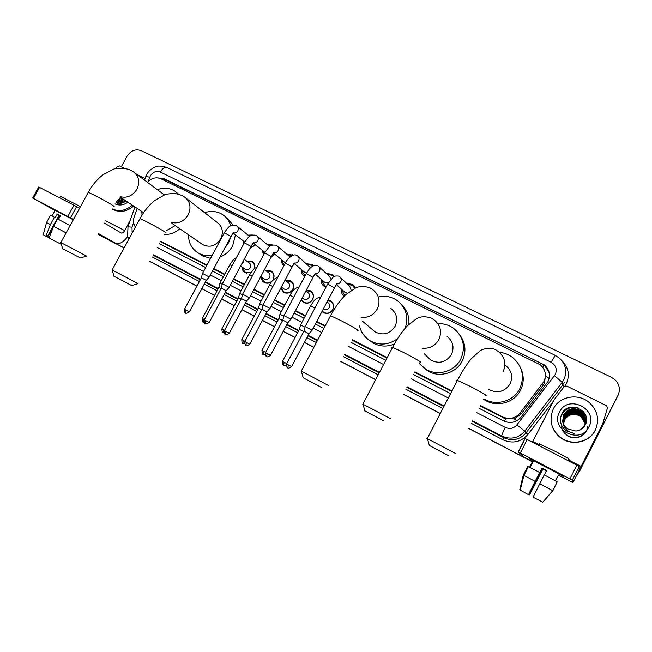 <?xml version="1.0" encoding="UTF-8"?>
<svg xmlns="http://www.w3.org/2000/svg" width="652" height="652" viewBox="0 0 652 652"><rect width="100%" height="100%" fill="white"/><g stroke="black" fill="none" stroke-linecap="round" stroke-linejoin="round"><path stroke-width="0.98" d="M250.735 272.862L245.03 272.699C243.049 271.436 242.079 269.578 242.128 267.108M265.747 270.613L271.208 271.036C274.084 273.188 274.769 276.024 273.253 279.545C270.873 283.09 267.858 284.06 264.207 282.463C262.185 281.167 261.199 279.268 261.265 276.766M285.25 280.401L290.727 280.873C293.644 283.049 294.337 285.91 292.821 289.455C290.425 293.025 287.369 293.995 283.669 292.365L280.767 288.2M306.391 289.993L310.539 290.849C313.482 293.058 314.199 295.943 312.675 299.512C310.254 303.115 307.165 304.077 303.408 302.414L301.094 299.993M328.029 300.067L330.645 300.971C333.62 303.213 334.346 306.122 332.822 309.708C330.385 313.351 327.255 314.313 323.433 312.61L322.015 311.452M255.568 244.891L250.075 248.306M243.636 244.084L243.392 241.012M274.883 254.256L270.947 257.491M263.457 255.152L262.446 250.401M294.484 263.734L292.618 265.951M283.807 265.967C282.12 264.353 281.444 262.34 281.778 259.92M304.655 276.619L304.297 276.407C301.966 274.777 300.996 272.487 301.387 269.561M325.984 287.141L324.223 286.358C321.835 284.663 320.857 282.316 321.297 279.325M344.158 296.261C341.901 294.484 341.012 292.129 341.501 289.211M480.279 406.041L505.626 418.861L514.249 418.894L520.85 414.33L543.181 385.128L544.444 383.123L545.618 374.558M480.524 405.568L502.545 416.881C509.359 419.774 515.186 418.511 520.043 413.083L543.972 381.444C546.686 375.087 545.455 369.529 540.28 364.778L161.011 178.819C156.056 176.831 151.517 177.98 147.401 182.275M160.547 241.762L206.757 265.503M213.563 269.007L224.541 274.647M233.522 279.26L244.264 284.777M253.783 289.667L264.28 295.063M274.362 300.246L284.59 305.503M295.266 310.988L305.217 316.098M316.497 321.892L324.981 326.253M352.039 340.157L386.954 358.095M414.664 372.333L451.722 391.371M160.775 241.346L206.986 265.079M213.791 268.575L224.777 274.215M233.75 278.828L244.492 284.345M254.019 289.235L264.508 294.623M274.598 299.806L284.826 305.054M295.503 310.539L305.454 315.649M316.733 321.444L325.218 325.804M352.276 339.7L387.198 357.63M414.908 371.868L451.966 390.898M137.181 208.404L134.263 216.627C133 220.474 133.383 223.946 135.404 227.043M246.529 260.971L251.965 261.346C254.427 263.074 255.258 265.494 254.459 268.608M346.782 283.514L352.65 284.386L355.324 288.037M326.432 273.555L332.324 274.345L334.297 276.432M306.391 263.75L312.292 264.459L313.661 265.682L312.292 264.459M286.66 254.076L293.213 255.209M267.222 244.541L272.903 244.981M248.07 235.136L252.568 234.989M563.507 477.688L557.835 475.137M532.912 462.023L468.731 428.421L532.912 462.023M440.255 413.507L403.295 394.158L440.255 413.507M375.666 379.692L340.841 361.461L375.666 379.692M313.856 347.329L304.435 342.39L313.856 347.329M295.095 337.5L283.27 331.306L295.095 337.5M274.525 326.733L262.43 320.401L274.525 326.733M254.264 316.122L241.916 309.651L254.264 316.122M234.296 305.666L221.713 299.072L234.296 305.666M214.63 295.372L201.818 288.657L214.63 295.372M196.912 286.089L149.895 261.468L196.912 286.089M124.067 247.947L98.281 234.451L124.067 247.947M121.288 166.79L127.042 156.235C130.832 150.53 135.6 148.68 141.345 150.702L611.454 377.304L615.39 380.083C619.571 384.704 620.451 389.774 618.031 395.299L579.514 471.241L577.362 474.289L579.514 471.241L617.892 395.658L579.514 471.355L577.248 474.509M618.544 394.142L617.892 395.658L618.544 394.142M618.406 394.509L579.514 471.355M564.102 477.997L557.884 475.047M532.888 462.072L468.707 428.47M440.23 413.555L403.278 394.199M375.642 379.733L340.825 361.501M313.832 347.369L304.411 342.43M295.071 337.549L283.245 331.346M274.5 326.774L262.406 320.442M254.239 316.163L241.892 309.692M234.28 305.707L221.688 299.113M214.606 295.413L201.794 288.697M196.888 286.13L149.87 261.509M124.043 247.988L99.055 234.899M479.106 408.307L503.621 420.931C510.369 423.808 516.156 422.561 520.964 417.182L548.047 381.42C550.728 375.169 549.53 369.684 544.469 364.965L163.652 178.477L156.619 177.825M160.172 178.461L164.883 179.439L541.836 363.677L544.583 365.438L549.228 372.789M579.522 471.135L577.476 474.069M532.928 461.983L468.755 428.38M440.279 413.466L403.319 394.118M375.682 379.643L340.866 361.412M313.881 347.28L304.451 342.349M295.12 337.459L283.286 331.265M274.549 326.685L262.454 320.352M254.28 316.081L241.933 309.61M234.321 305.625L221.729 299.032M214.655 295.332L201.835 288.616M196.937 286.049L149.919 261.428M124.092 247.907L98.305 234.41M159.463 243.758L205.665 267.54M212.47 271.045L223.44 276.701M232.422 281.322L243.155 286.847M252.683 291.746L263.163 297.149M273.253 302.341L283.473 307.605M294.15 313.099L304.093 318.217M315.372 324.02L323.848 328.388M350.906 342.316L385.813 360.279M413.515 374.541L450.556 393.612M134.948 226.325L135.184 227.466M545.447 466.433L563.312 476.262L528.992 458.063L545.447 466.433M532.374 442.195L554.045 399.847L564.021 386.75L566.898 386.114L606.686 405.788L607.411 408.136L602.358 425.112L572.896 482.602L572.277 480.182L569.889 478.886L576.849 465.186L579.229 466.506L579.115 470.361L602.815 423.743M533.532 460.809L528.992 458.063L533.532 460.809M520.345 452.985L518.185 451.901L525.047 438.503L527.223 439.538L520.345 452.985L569.889 478.886M533.051 461.746L524.379 457.207L518.185 451.901M527.223 439.538L576.849 465.186M546.384 470.826L542.929 469.008L529.505 494.892L542.782 468.869L546.417 470.777M546.531 470.548L542.138 468.242L528.625 494.738L520.206 490.149L523.931 475.406L535.121 481.347L528.479 494.713M520.206 490.149L519.742 489.864L523.271 475.055L527.729 466.327L539.726 472.521L541.983 468.095L546.555 470.491L544.306 474.909M533.605 460.671L558.544 473.735M531.755 462.961L529.571 467.239M539.424 443.988L553.687 450.565C565.716 456.856 570.72 459.717 568.715 459.155M542.806 502.13L552.855 490.728L557.207 481.885M523.271 475.055L523.915 475.398L528.389 466.645M539.652 472.464L535.121 481.347M529.505 494.892L528.748 494.493M555.52 480.899L557.615 476.465L555.398 480.826M544.233 474.876L557.224 481.844L552.733 490.671L542.757 502.187L533.034 497.158L544.233 474.876M539.693 483.768L552.733 490.671M532.309 463.197L531.771 462.92M553.287 408.951C559.261 396.334 578.047 392.797 589.098 402.398C597.656 410.385 599.726 419.603 595.317 430.059C589.718 441.82 572.937 445.903 561.804 438.348C551.372 430.377 548.536 420.581 553.287 408.951M597.02 425.479L595.26 430.304C589.677 442.032 572.953 446.098 561.861 438.568C557.158 435.471 553.923 431.331 552.146 426.147M564.33 429.228L566.343 430.866L574.233 433.401C567.167 431.942 563.32 427.81 562.676 421.029C563.214 424.33 564.885 426.978 567.688 428.983L575.903 431.037C579.995 430.597 583.051 428.657 585.088 425.234C593.173 411.192 568.748 399.383 561.991 413.523C559.302 419.13 560.076 424.362 564.33 429.228M588.935 426.848C580.313 445.381 549.546 429.644 559.522 412.08C567.9 393.751 598.813 408.983 588.935 426.848M584.616 425.666C586.824 420.296 585.708 415.642 581.274 411.689C574.143 407.492 568.324 408.617 563.825 415.055L562.798 421.738M584.624 425.585C586.833 420.214 585.716 415.544 581.282 411.591C574.135 407.394 568.316 408.511 563.817 414.957L562.79 421.697M580.451 429.733L584.657 425.259C586.873 419.855 585.749 415.177 581.291 411.208C574.119 406.987 568.275 408.111 563.752 414.582L562.676 421.029M584.591 425.992C586.784 420.646 585.675 416.009 581.266 412.08C574.159 407.891 568.365 409.008 563.89 415.422L562.839 421.909M584.599 425.911C586.8 420.564 585.683 415.919 581.266 411.982C574.151 407.793 568.357 408.91 563.874 415.332L562.831 421.868M584.95 425.479C586.596 420.361 585.366 416.017 581.25 412.455C574.176 408.291 568.405 409.407 563.947 415.789L562.88 422.08M584.86 425.626C586.645 420.442 585.447 416.017 581.25 412.366C574.168 408.193 568.397 409.309 563.931 415.699L562.872 422.04M585.692 422.072C585.651 418.274 584.168 415.194 581.234 412.838C574.192 408.69 568.446 409.79 564.004 416.155L562.92 422.251M585.146 425.128C586.45 420.198 585.146 416.066 581.242 412.74C574.184 408.592 568.438 409.692 563.996 416.057L562.912 422.203M585.659 422.243C585.569 418.527 584.094 415.511 581.225 413.213C574.208 409.081 568.487 410.181 564.07 416.514L562.961 422.414M585.667 422.194C585.586 418.462 584.111 415.43 581.225 413.115C574.2 408.983 568.479 410.084 564.053 416.424L562.953 422.374M585.626 422.406C585.488 418.771 584.021 415.829 581.209 413.58C574.225 409.464 568.528 410.564 564.127 416.872L563.01 422.577M585.635 422.366C585.512 418.714 584.037 415.756 581.217 413.49C574.216 409.374 568.52 410.467 564.11 416.783L563.002 422.537M585.594 422.569C585.406 419.024 583.947 416.147 581.201 413.955C574.241 409.855 568.568 410.947 564.184 417.223L563.059 422.74M585.602 422.529C585.431 418.959 583.964 416.074 581.201 413.857C574.233 409.758 568.56 410.85 564.167 417.133L563.051 422.7M585.561 422.732C585.325 419.269 583.874 416.465 581.185 414.322C574.257 410.238 568.609 411.322 564.241 417.573L563.108 422.903M585.569 422.692C585.349 419.212 583.89 416.383 581.193 414.224C574.249 410.141 568.593 411.225 564.224 417.492L563.1 422.863M585.52 422.895C585.251 419.521 583.801 416.783 581.177 414.68C574.273 410.613 568.642 411.697 564.298 417.924L563.165 423.067M585.529 422.855C585.268 419.456 583.817 416.701 581.177 414.59C574.265 410.515 568.634 411.599 564.282 417.834L563.149 423.026M585.48 423.058C585.17 419.766 583.727 417.093 581.16 415.039C574.29 410.988 568.683 412.064 564.355 418.274L563.222 423.229M585.496 423.018C585.186 419.701 583.744 417.011 581.168 414.949C574.282 410.899 568.674 411.974 564.339 418.185L563.206 423.189M585.439 423.213C585.088 420.002 583.662 417.402 581.152 415.397C574.306 411.363 568.723 412.431 564.412 418.617L563.279 423.384M585.447 423.172C585.105 419.945 583.679 417.321 581.152 415.308C574.298 411.265 568.715 412.341 564.396 418.527L563.263 423.344M585.398 423.376C585.007 420.247 583.589 417.704 581.136 415.756C574.314 411.73 568.756 412.797 564.461 418.951L563.336 423.539M585.406 423.335C585.031 420.19 583.605 417.63 581.144 415.666C574.314 411.64 568.748 412.708 564.453 418.869L563.32 423.498M585.349 423.531C584.925 420.483 583.524 418.013 581.128 416.106C574.331 412.097 568.797 413.164 564.518 419.293L563.401 423.694M585.357 423.49C584.95 420.426 583.54 417.932 581.128 416.017C574.331 412.007 568.788 413.075 564.502 419.212L563.385 423.653M585.3 423.686C584.844 420.727 583.45 418.315 581.111 416.449C574.347 412.463 568.837 413.523 564.575 419.627L563.467 423.849M585.309 423.645C584.868 420.662 583.467 418.242 581.119 416.367C574.347 412.374 568.829 413.433 564.559 419.546L563.45 423.808M581.103 416.783L585.26 423.816L581.103 416.709L579.204 415.585C572.969 413.148 568.112 414.607 564.624 419.961L563.532 424.004M581.103 416.709C574.363 412.732 568.862 413.792 564.616 419.88L563.515 423.963M584.648 425.34C586.857 419.945 585.74 415.267 581.291 411.306C574.119 407.092 568.283 408.217 563.768 414.68L562.766 421.567M563.173 420.124L563.426 419.529M567.053 435.202C574.925 440.964 587.044 435.56 587.721 426.351M583.793 412.007L582.823 411.167M578.202 407.916C569.481 406.131 563.63 409.22 560.647 417.166M567.11 435.512C574.95 441.249 587.02 435.854 587.68 426.677M561.388 426.889C562.154 430.361 564.045 433.148 567.061 435.234M583.956 412.211L582.823 411.216M578.862 408.193C569.685 405.984 563.589 409.106 560.573 417.573M448.992 455.944L429.35 445.455M427.337 438.446C426.221 437.908 426.204 437.948 427.272 438.576L455.895 453.662M488.796 389.513C497.598 393.735 504.697 391.844 510.092 383.841C513.116 376.66 511.624 370.532 505.626 365.454M499.228 352.227C504.151 352.724 508.593 354.46 512.545 357.426C522.488 366.163 524.893 376.587 519.774 388.698C513.629 401.387 496.042 406.326 483.947 398.918M520.883 368.559C524.102 375.821 523.988 383.026 520.532 390.173C514.379 402.903 496.604 407.671 484.664 399.961L483.719 399.358M383.93 420.996L364.859 410.85M362.936 404.02C361.917 403.531 361.901 403.572 362.871 404.142L390.654 418.755M426.612 356.033L430.882 360.181C439.318 364.183 446.18 362.284 451.453 354.468C454.485 347.296 453.026 341.273 447.076 336.383M437.891 323.661C443.67 323.441 448.902 324.989 453.588 328.315C463.515 336.725 465.903 346.994 460.752 359.13C454.631 371.648 437.378 376.53 425.78 369.187L419.269 363.498M459.864 335.046C465.699 343.139 466.498 351.778 462.244 360.955C456.196 373.319 439.163 378.136 427.696 370.874L423.254 367.451M321.811 387.638L303.18 377.752M301.314 371.086L328.38 385.446M372.227 329.439L375.307 332.031C383.392 335.78 389.994 333.857 395.12 326.244C398.16 319.121 396.742 313.213 390.882 308.502M379.464 296.636C385.886 295.592 391.754 296.864 397.068 300.45C406.025 307.605 408.755 316.807 405.251 328.078M402.08 305.25C407.215 310.466 409.464 316.807 408.845 324.256M397.614 338.584C388.779 344.998 379.676 345.764 370.312 340.874C364.672 337.41 361.086 332.455 359.554 326M394.411 343.971C386.938 347.06 379.757 346.693 372.879 342.879L369.187 340.173M137.914 283.661L131.777 285.592L113.945 276.212M112.12 269.969L138.028 283.62M201.664 243.848L202.992 244.761C210.074 247.85 215.975 245.885 220.71 238.868C223.709 232.014 222.503 226.513 217.092 222.348L186.244 198.347M204.687 212.699C211.126 210.58 217.075 211.191 222.536 214.541C226.578 217.222 229.3 220.979 230.686 225.82M230.832 236.806L228.567 242.805L224.793 248.062M226.66 217.882L233.155 225.038M235.486 234.818L232.642 245.845C229.691 251.159 225.47 254.899 219.968 257.067M212.307 255.16C207.255 256.13 202.585 255.429 198.314 253.057C191.769 248.999 188.501 242.903 188.501 234.785M210.572 258.396L202.715 255.959L200.702 254.63M86.48 256.138L80.392 258.005L62.657 248.689M60.815 242.544L86.586 256.106M157.319 189.659C163.644 187.385 169.496 187.866 174.883 191.101L178.42 194.06M175.168 225.592L166.757 230.409M142.03 215.111L141.826 211.509M179.789 228.779C175.192 232.707 170.09 234.614 164.475 234.492M354.647 288.347L352.325 285.266L347.695 284.37M351.2 290.287L349.733 286.31L340.483 277.524M291.648 366.587C287.01 369.684 287.972 367.223 287.825 367.907L288.323 364.859L291.656 366.563L308.991 333.759L312.08 330.254L305.136 326.579M308.991 333.759L303.971 331.094M342.43 290.05L342.39 291.2L344.753 295.649M344.549 291.966L347.263 293.302M333.612 276.823L332.023 275.234L327.361 274.402M330.931 279.186L329.358 276.228L319.203 266.961M287.825 322.716L290.857 319.187L283.979 315.625M266.676 356.571L267.19 353.547L270.556 355.275L287.801 322.748L282.813 320.099M322.243 280.148L322.243 281.485L324.892 285.804L326.334 286.472M324.313 281.949L325.063 282.601L328.233 282.96M312.87 266.04L312.015 265.348L307.337 264.573M310.531 267.752L298.257 256.578M266.97 311.876L269.944 308.363L263.139 304.834M245.926 345.446L246.391 342.414L249.789 344.166L266.945 311.909L261.982 309.276M302.349 270.368L302.389 271.868L305.038 275.91M304.362 272.063L306.497 273.164M292.243 255.568L287.613 254.891M290.067 256.969L277.638 246.366M225.502 334.492L225.902 331.46L229.341 333.221L246.399 301.24L249.431 297.825L242.625 294.207M246.399 301.24L241.476 298.616M282.748 260.718L282.838 262.357L284.239 265.16M284.688 262.308L285.446 262.903M271.623 245.405L268.184 245.339M229.194 287.353L222.413 283.742M205.38 323.702L205.73 320.662L209.21 322.455L226.179 290.727L221.272 288.119L222.43 283.685L244.288 242.862M263.424 251.191L263.978 254.166M271.33 256.774L274.508 253.954M250.71 235.682L249.04 235.926M206.276 280.352L209.259 277.027L202.511 273.433M185.575 313.074L185.869 310.034L189.382 311.843L206.252 280.384L201.37 277.785M244.386 241.786L244.394 242.674M250.409 247.687L255.209 244.606M322.259 310.996L323.857 312.389C327.434 313.995 330.368 313.09 332.659 309.684C334.085 306.318 333.4 303.596 330.613 301.493L327.744 300.621M323.938 309.252L323.4 308.836L323.938 309.252C326.098 310.222 327.875 309.684 329.252 307.622C330.116 305.592 329.708 303.946 328.013 302.683L327.06 301.917M304.989 327.149L300.548 324.949M303.726 331.566L299.407 329.358M301.42 299.382L303.84 302.21C307.369 303.775 310.262 302.87 312.528 299.488C313.954 296.147 313.286 293.441 310.523 291.379L306.024 290.686M303.253 298.616L303.824 299.04C305.951 299.985 307.703 299.447 309.072 297.402C309.928 295.389 309.529 293.75 307.858 292.503L305.878 290.963M283.832 316.179L279.944 314.28M282.577 320.556L278.812 318.649M281.297 287.206L281.428 288.371L284.117 292.169C287.589 293.702 290.442 292.797 292.691 289.447C294.117 286.122 293.457 283.441 290.735 281.403L285.869 280.865M283.481 288.591L284.003 288.975C286.098 289.904 287.825 289.358 289.178 287.336C290.042 285.323 289.643 283.71 287.988 282.479L285.014 280.221M263 305.389L259.651 303.767M261.745 309.724L258.526 308.103M261.9 277.222L262.071 278.738L264.671 282.275C268.094 283.775 270.914 282.862 273.139 279.545C274.565 276.244 273.921 273.587 271.224 271.574L266.375 271.085M263.987 278.714L264.459 279.048C266.529 279.961 268.233 279.415 269.578 277.418C270.433 275.413 270.05 273.816 268.412 272.601L264.459 269.659M242.479 294.753L239.667 293.408M241.24 299.056L238.542 297.711M254.329 268.714C255.095 265.788 254.313 263.514 251.998 261.892L247.173 261.444M244.777 268.966L245.209 269.276C247.238 270.164 248.925 269.618 250.262 267.638C251.118 265.649 250.735 264.06 249.121 262.862L244.207 259.276M222.275 284.288L219.968 283.204M221.044 288.551L218.86 287.475M242.78 267.565L242.992 269.219L245.502 272.52L250.857 272.675M57.702 211.395L73.293 219.716L57.702 211.395M115.73 168.632L117.303 166.578L119.528 165.926L124.23 168.24M137.01 174.532L145.054 178.493M127.694 236.529C123.244 242.414 119.218 244.639 115.6 243.204L98.688 233.701M55.094 210.392L51.149 208.053L55.094 210.392M73.415 219.496L67.816 216.415L73.953 205.201L79.503 208.355M38.704 187.026L39.519 187.401L33.448 198.444L67.816 216.415M33.448 198.444L55.004 210.563M39.519 187.401L73.953 205.201M104.459 223.114L121.174 233C122.299 233.359 123.456 232.552 124.654 230.58L130.131 220.498M50.514 215.282L55.241 217.703L57.237 214.052L60.432 215.73L58.444 219.365M55.151 210.286L73.26 219.781M60.424 196.342L80.432 206.651M50.538 215.242L46.553 222.511L50.408 224.557L45.884 236.277L47.156 236.912L59.112 215.095L60.408 215.771M54.409 217.246L50.408 224.557M43.187 234.712L45.884 236.277M59.862 243.546L61.361 244.345M49.136 237.776L47.653 237.01L59.471 215.437L59.047 215.201L59.471 215.437M47.229 236.782L47.653 237.01M60.669 242.552L59.797 243.579L49.063 237.98L53.603 226.244L57.604 218.925L70.09 225.576M53.603 226.244L66.105 232.862M57.237 214.052L59.112 215.095M116.105 202.56L121.174 203.791L116.439 201.81M126.455 201.232L123.505 202.242L117.213 200.792M127.873 202.185C123.603 205.217 119.316 205.779 115.029 203.889M117.556 200.36L118.688 201.688M117.433 200.506L118.46 201.582M118.281 199.488L119.65 202.055M118.061 199.748L119.406 201.973M119.569 198.053L120.693 202.291M119.177 198.477L120.424 202.242M121.305 197.792L121.818 202.389M120.897 197.523L121.525 202.373M122.918 198.868L123.049 202.316M122.511 198.599L122.731 202.348M124.516 199.936L124.434 202.047M124.116 199.675L124.076 202.136M126.105 201.003L126.048 201.435M125.714 200.734L125.616 201.639M117.221 200.767L117.8 201.207M132.332 205.168C125.844 210.702 119.129 211.949 112.193 208.901M133.627 206.032C126.895 211.729 120.001 212.87 112.959 209.439L112.16 208.958M124.972 200.245L124.687 201.973M121.777 198.11L121.451 201.305M116.048 202.356L116.537 202.788M125.176 200.376L124.899 201.908M121.981 198.241L121.704 202.096M116.586 201.941L117.588 203.245M116.08 202.316L116.651 202.845M543.181 385.128L542.692 383.466M542.717 367.304L543.964 364.957M544.966 371.909L543.825 369.04M504.42 421.306L505.626 418.861M514.249 418.894L516.743 420.801M545.806 375.935L549.139 378.478M162.747 179.667L163.326 178.835M520.85 414.33L520.043 413.083M503.515 417.981L502.545 416.881M617.762 396.025L618.031 395.299M541.836 363.677L541.714 363.197M476.84 412.7L505.292 427.402C509.799 429.334 513.662 428.511 516.865 424.917L555.333 374.395C557.321 369.252 555.903 365.202 551.07 362.243L160.343 172.055C156.301 170.612 152.959 171.892 150.319 175.877L148.257 181.362M551.07 362.243L555.341 355.389L559.628 358.29C565.912 364.517 567.33 371.616 563.882 379.586L562.203 382.251L562.578 385.128L564.224 382.528M145.543 177.116L145.746 176.562L149.764 177.116M561.853 360.621C568.56 367.443 570.035 375.169 566.295 383.783L564.925 386.049M553.344 401.224L527.981 434.379C520.972 442.203 512.57 443.988 502.757 439.733L471.347 423.36M442.847 408.502L405.87 389.22M378.217 374.802L343.376 356.636M316.375 342.561L306.945 337.638M297.605 332.773L285.763 326.595M277.018 322.039L264.916 315.723M256.741 311.46L244.386 305.022M236.766 301.053L224.166 294.484M217.083 290.792L204.255 284.101M199.349 281.542L152.307 257.01M554.485 375.731L562.203 382.251L524.795 431.159L526.066 432.871L562.578 385.128L564.216 386.53M516.865 424.917L524.795 431.159C518.405 438.291 510.744 439.929 501.796 436.058L503.605 437.647C512.342 441.428 519.831 439.831 526.066 432.871L527.981 434.379M505.292 427.402C502.814 432.341 501.649 435.226 501.796 436.058L472.627 420.882M444.118 406.049L407.125 386.799M379.472 372.414L344.615 354.28M317.605 340.222L308.168 335.315M298.828 330.45L286.986 324.288M278.233 319.741L266.13 313.441M257.947 309.187L245.592 302.756M237.972 298.787L225.372 292.235M218.281 288.543L205.453 281.868M200.547 279.317L153.481 254.826M153.244 255.274L200.303 279.773M205.209 282.324L218.037 289.007M225.127 292.691L237.727 299.252M245.348 303.221L257.703 309.651M265.877 313.905L277.988 320.205M286.733 324.761L298.575 330.923M307.923 335.788L317.353 340.703M344.362 354.761L379.211 372.895M406.872 387.296L443.857 406.546M472.366 421.388L503.605 437.647L502.757 439.733M133.644 222.528L131.997 227.165L132.16 233.025M157.376 247.63L203.546 271.485M210.343 275.005L221.313 280.67M230.286 285.307L241.02 290.849M250.539 295.763L261.02 301.183M271.093 306.391L281.314 311.672M291.982 317.182L301.925 322.324M313.196 328.143L321.672 332.52M348.706 346.497L383.596 364.525M411.282 378.828L448.307 397.956M127.898 226.782L131.997 227.165M144.483 180.099L146.741 174.402C149.023 169.626 155.746 166.472 155.885 166.773C157.474 165.657 161.109 165.877 166.79 167.425C164.72 166.79 162.576 168.338 160.343 172.055M164.883 179.439L163.652 178.477M558.006 474.803L572.896 482.602M532.774 441.437L539.065 444.688M568.373 459.823L581.177 466.441M602.358 425.112L602.668 424.11M579.229 466.506L572.277 480.182M503.148 371.664C506.482 363.759 504.852 357.027 498.267 351.469L495.479 349.602C490.035 347.084 482.602 348.934 480.133 350.752L471.266 358.714C466.367 364.761 461.746 371.982 457.419 380.377C456.237 379.969 456.156 380.132 457.166 380.866M485.65 395.617C487.875 395.976 482.586 392.814 469.774 386.139L457.419 380.377L427.272 438.576M422.088 348.135C429.44 348.853 435.014 346.016 438.82 339.635C442.162 331.754 440.573 325.152 434.061 319.822L431.453 318.119C425.65 316.236 420.719 316.391 416.652 318.575L407.125 325.992C401.819 331.819 396.97 338.934 392.585 347.329C391.51 346.962 391.428 347.117 392.349 347.785M419.937 362.202C424.061 363.726 414.232 357.858 403.547 352.447L392.585 347.329L362.871 404.142M361.11 317.385C368.16 317.997 373.539 315.193 377.263 308.975C380.605 301.167 379.081 294.712 372.691 289.594L370.181 287.988M357.214 330.311C361.257 331.803 350.817 325.584 340.287 320.262L330.54 315.707L330.32 316.13M171.639 222.479C178.542 223.905 184.06 221.354 188.183 214.818C191.484 207.36 190.221 201.395 184.402 196.92L181.949 195.429L175.062 193.424C169.227 193.709 165.836 194.141 164.875 194.728L154.671 200.531C148.9 205.258 144.002 211.289 139.976 218.616L139.813 218.925M165.421 232.74C169.121 234.133 156.561 226.757 146.684 221.762L139.976 218.616L112.079 270.05M120.131 196.635C126.993 198.404 132.568 195.95 136.879 189.267C140.156 181.924 138.974 176.097 133.334 171.794L130.856 170.311C124.622 167.222 114.719 168.395 113.391 169.259L103.024 174.744C97.172 179.276 92.258 185.119 88.289 192.291L88.134 192.56M113.578 206.358C117.164 207.719 103.986 200.009 94.328 195.127L88.289 192.291L60.783 242.617M336.432 283.897C338.306 284.101 339.741 283.367 340.743 281.713C341.624 279.667 341.24 277.988 339.578 276.66L338.527 276.065C335.487 275.82 333.702 276.163 333.188 277.108L327.475 284.329M312.112 330.197L334.411 287.988L330.026 285.242L327.557 284.174L305.16 326.513M288.323 364.859L286.627 363.897M315.169 273.375C317.051 273.62 318.502 272.895 319.529 271.216C320.409 269.178 320.026 267.516 318.38 266.212L317.32 265.617C314.435 264.883 311.68 266.13 309.056 269.349L306.195 273.718M290.906 319.219L313.082 277.377L306.277 273.571L283.995 315.56L282.829 320.067L265.56 352.634C265.837 358.828 267.1 355.731 266.644 356.554L266.75 356.611C266.912 355.919 265.894 358.372 270.547 355.299M267.19 353.547L265.551 352.65M292.161 266.774L294.215 263.009C296.122 263.294 297.589 262.585 298.632 260.882C299.512 258.852 299.138 257.206 297.508 255.918L296.44 255.315C293.033 253.196 286.782 259.414 285.323 263.131L285.242 263.278M270.026 308.412L292.08 266.921L285.323 263.131L263.163 304.769L261.998 309.244M246.391 342.414L244.818 341.534M273.604 252.805C275.503 253.131 276.986 252.43 278.062 250.702C278.942 248.689 278.575 247.051 276.953 245.78L275.877 245.176C272.797 244.916 271.02 245.185 270.547 245.975C270.115 245.576 268.159 247.866 264.688 252.854L264.614 252.992M249.463 297.777L271.411 256.627L264.688 252.854L242.642 294.15L241.484 298.583L224.402 330.613M225.902 331.46L224.386 330.629C224.687 336.742 225.91 333.645 225.462 334.468L225.568 334.525C225.755 333.848 224.687 336.261 229.333 333.245M253.294 242.748C255.201 243.123 256.701 242.43 257.793 240.678C258.673 238.673 258.314 237.043 256.717 235.796L255.617 235.193C252.389 234.932 250.523 235.225 250.026 236.081C249.512 235.804 247.621 238.013 244.361 242.723L251.044 246.489L229.219 287.296M205.73 320.662L204.288 319.855M233.286 232.837C235.201 233.253 236.709 232.577 237.833 230.8C238.713 228.811 238.355 227.198 236.774 225.967L235.665 225.356C232.348 225.079 230.417 225.388 229.879 226.293C229.276 226.114 227.434 228.265 224.337 232.748L224.272 232.878M209.284 276.978L230.995 236.505L224.337 232.748L202.527 273.384L201.386 277.752L184.475 309.252C184.769 315.291 185.975 312.251 185.535 313.058L185.624 313.099C185.991 312.357 184.304 314.875 189.373 311.86M185.869 310.034L184.467 309.268M286.766 363.637L282.487 361.33M283.587 365.202L284.133 362.259M314.973 307.964L310.596 305.927M265.698 352.382L261.974 350.385L278.828 318.616L279.961 314.215L289.953 295.405M263.066 354.207L263.563 351.257M293.759 297.157L290.001 295.315C292.495 290.409 295.527 287.662 299.113 287.076M244.956 341.289L241.77 339.578L258.542 308.07L259.667 303.71L269.61 285.046M242.862 343.376L243.302 340.417M272.878 286.513L269.659 284.957C270.645 281.974 273.416 279.3 277.964 276.953M224.524 330.368L221.876 328.934L238.559 297.687L239.683 293.351L249.569 274.842M224.223 333.017L222.927 332.683L223.351 329.741M252.308 276.04L249.61 274.753C252.78 270.148 254.606 267.948 255.103 268.135L257.067 267.116M204.418 319.61L202.283 318.437M203.359 322.194L203.693 319.227M241.631 264.093L243.123 262.512L243.595 260.417M232.047 265.723L229.822 264.785M98.411 234.207L115.6 243.204M105.722 220.792L124.654 230.58M76.61 206.651L70.481 217.85M352.65 284.386L354.329 286.016M332.324 274.345L333.848 275.763M292.552 254.712L293.147 255.225M330.645 300.971L331.901 301.998M310.539 290.849L311.68 291.754M290.727 280.873L291.762 281.672M271.208 271.036L272.145 271.754M251.965 261.346L252.821 261.982M544.583 365.438L544.469 364.965M134.956 206.92L128.036 226.399L127.572 236.13L128.803 239.211M555.341 355.389L166.79 167.425M525.178 438.527L518.307 451.95M530.109 467.508L533.662 460.548M538.674 445.455L539.579 443.686M429.407 445.65L427.427 438.657M364.916 411.029L363.017 404.224M425.78 369.187L427.696 370.874M430.882 360.181L424.395 353.881M303.229 377.924L301.387 371.273M370.002 287.899C364.737 286.057 359.961 286.049 355.674 287.891L345.625 294.794C339.994 300.393 334.965 307.361 330.54 315.707L301.257 371.2M370.312 340.874L372.879 342.879M375.307 332.031L362.373 321.126M113.978 276.334L112.168 270.099M198.314 253.057L202.715 255.959M202.992 244.761L171.851 223.31M62.69 248.795L60.856 242.658M164.369 194.915L134.834 172.91M143.603 212.699L120.302 197.124M287.719 367.858C288.168 367.027 286.904 370.149 286.611 363.922L303.987 331.061L305.152 326.513M343.025 290.596L342.39 291.2M345.373 292.715L336.432 284.631M334.492 287.842L336.505 283.93M324.892 285.804L326.13 286.872M322.887 280.71L322.243 281.485M325.063 282.601L315.16 273.979M313.164 277.222L315.193 273.392M249.781 344.183C245.111 347.231 246.187 344.802 246 345.478L245.894 345.43C246.35 344.615 245.095 347.687 244.81 341.558L262.006 309.244M303.025 270.939L302.389 271.868M305.038 272.642L294.223 263.506M283.433 261.273L282.838 262.357M285.307 262.821L273.604 253.212M271.485 256.489L273.555 252.78M209.202 322.471C204.206 325.503 205.771 322.993 205.437 323.726L205.347 323.685C205.796 322.862 204.581 325.935 204.28 319.871L221.289 288.094M269.675 246.586L257.336 236.317M226.195 290.702L229.194 287.345M264.109 251.729L263.555 252.96M264.932 252.397L253.294 243.074M251.118 246.35L253.212 242.707M249.3 236.138L249.74 235.763M249.594 236.374L237.344 226.431M244.728 242.063L233.294 233.098M231.061 236.374L233.18 232.78M286.269 365.128L283.555 365.193C283.995 364.362 282.789 367.451 282.479 361.355L299.423 329.325L300.564 324.892L310.654 305.829C313.808 301.191 315.16 297.63 320.515 297.483M331.786 302.455L332.862 303.327M323.857 312.389L325.03 313.278M265.217 354.37L263.041 354.191C263.473 353.376 262.275 356.432 261.974 350.385M311.583 292.21L312.675 293.082M303.84 302.21L305.03 303.074M303.824 299.04L302.226 297.85M244.549 343.653L242.837 343.359C243.269 342.544 242.071 345.584 241.77 339.578M291.688 282.145L292.797 283.001M284.117 292.169L285.307 293.025M281.941 287.475L281.428 288.371M284.003 288.975L281.379 287.059M272.096 272.234L273.212 273.074M264.671 282.275L265.861 283.115M262.552 277.687L262.071 278.738M264.459 279.048L260.833 276.456M221.876 328.934C222.169 334.9 223.367 331.884 222.927 332.683M204.215 322.471L203.318 322.169C203.758 321.379 202.568 324.37 202.275 318.453L218.868 287.45L219.985 283.147M252.797 262.479L253.913 263.31M247.458 261.656L247.866 261.24M236.415 257.564L234.875 258.526C233.921 258.966 232.251 261.028 229.871 264.704L219.985 283.155M245.502 272.52L246.692 273.343M243.432 268.029L242.992 269.219M245.209 269.276L240.596 266.032M38.721 187.002L32.649 198.037M52.021 215.999L55.184 210.229M59.625 197.792L60.506 196.187M43.171 234.777L46.561 222.511M112.168 208.942L112.959 209.439"/></g></svg>
